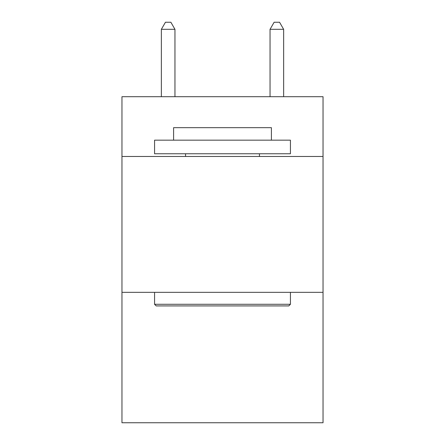 <?xml version="1.0" encoding="UTF-8"?>
<svg xmlns="http://www.w3.org/2000/svg" width="445" height="445" viewBox="0 0 445 445"><rect width="100%" height="100%" fill="white"/><g stroke="black" fill="none" stroke-linecap="round" stroke-linejoin="round"><path stroke-width="0.67" d="M323.031 156.473L323.031 96.699L121.969 96.699L121.969 156.473L323.031 156.473L323.031 422.75L121.969 422.75L121.969 156.473M323.031 292.332L121.969 292.332M156.201 305.915L154.571 304.285L290.429 304.285L288.799 305.915L156.201 305.915M290.429 140.169L290.429 153.759L154.571 153.759L154.571 140.169L290.429 140.169M173.595 140.169L173.595 127.676L271.406 127.676L271.406 140.169M290.429 292.332L290.429 304.285M154.571 292.332L154.571 304.285M259.452 153.759L259.452 156.473M185.548 153.759L185.548 156.473M174.952 96.699L174.952 29.314L161.363 29.314L161.363 96.699M161.363 29.314L165.44 22.25L170.874 22.25L174.952 29.314M283.637 96.699L283.637 29.314L270.048 29.314L270.048 96.699M270.048 29.314L274.126 22.25L279.56 22.25L283.637 29.314"/></g></svg>
